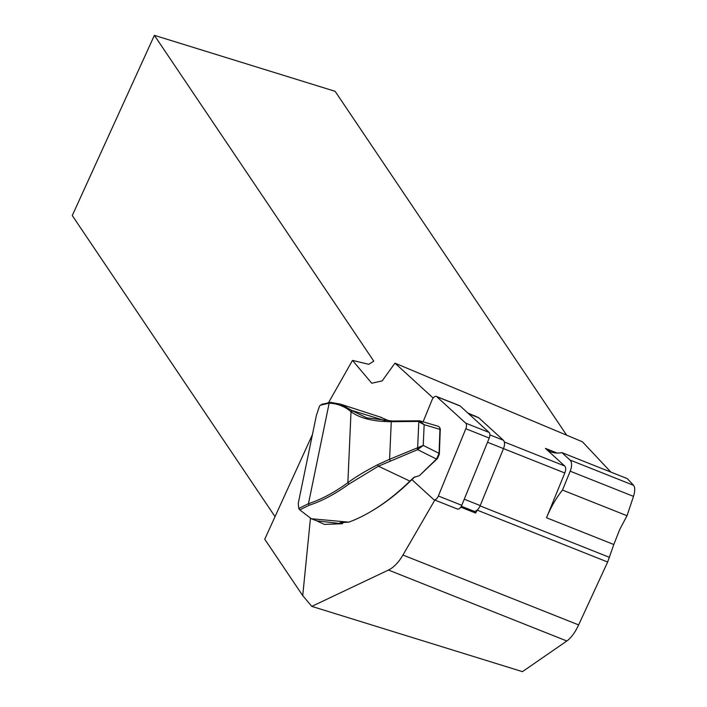 <?xml version="1.0" encoding="UTF-8"?>
<svg xmlns="http://www.w3.org/2000/svg" width="707" height="707" viewBox="0 0 707 707"><rect width="100%" height="100%" fill="white"/><g stroke="black" fill="none" stroke-linecap="round" stroke-linejoin="round"><path stroke-width="1.06" d="M474.503 415.955L467.76 412.941M461.335 506.23L473.717 511.161A7.733 3.986 -68.3 0 0 477.446 509.835A19.336 9.96 111.7 0 1 477.26 510.162L475.59 513.052L460.761 507.158M475.59 513.052L473.354 511.02M474.627 415.672L475.272 416.264M312.432 434.584L264.745 539.22L302.729 595.63L311.787 606.385L522.438 671.65L566.855 640.993C571.106 637.944 575.03 632.579 578.635 624.917L607.658 562.021L613.809 544.514L546.52 517.754L564.805 472.974A6.443 3.323 -68.3 0 0 564.699 465.993L545.397 448.371A64.47 33.185 111.7 0 0 550.85 451.817A64.47 33.185 111.7 0 0 561.879 452.613L627.321 478.639L633.596 485.329C635.125 487.468 635.089 491.162 633.507 496.385L627.021 515.73L619.827 529.269L613.809 544.514M328.711 402.354L352.501 360.393L368.762 364.317L373.782 361.162L154.391 35.35L335.109 91.309L566.661 435.185M154.391 35.35L72.273 215.547L275.032 516.658M341.808 523.737L316.718 520.838L324.372 524.408L342.161 523.754L343.337 522.535M352.501 360.393L371.749 383.229L382.16 380.896L394.957 363.151L433.152 398.023M310.47 518.098L302.729 595.63M434.84 500.052L402.946 555.039A32.23 16.597 111.7 0 1 388.452 570.045L311.787 606.385M394.957 363.151L582.435 441.804L610.892 472.099M546.52 517.754A64.47 33.185 111.7 0 1 562.489 490.066L570.196 471.198A10.313 5.311 -68.3 0 0 570.01 460.036L561.879 452.613M562.489 490.066L627.021 515.73M316.718 520.838L311.31 518.744L348.816 522.146A241.343 124.246 -68.3 0 0 370.38 511.841A241.343 124.246 -68.3 0 0 409.91 481.131L414.116 477.305L419.419 475.652L436.475 459.064L439.074 453.337L439.975 428.071L438.693 426.427L419.711 420.806L424.156 424.686L418.155 421.425L391.271 421.681L389.592 459.276L423.237 445.428L417.616 449.643L378.413 466.196L348.816 484.145A237.34 122.187 111.7 0 1 309.198 505.24L299.777 509.871L311.31 518.744M299.777 509.871L298.761 508.492L308.455 503.676L309.198 505.24M321.994 404.307L330.523 402.363L329.162 403.184L308.446 503.711A236.058 121.524 -68.3 0 0 347.862 482.687L351.017 411.686A134.63 69.304 111.7 0 1 350.486 411.262C344.309 406.233 337.204 403.547 329.162 403.184L320.536 405.182A64.47 17.984 -168.4 0 0 319.555 405.995L316.391 415.38L298.266 503.331L298.761 508.492M342.161 523.754A193.4 56.109 -83.4 0 1 340.208 523.03L339.952 522.747M340.73 522.614L348.816 522.146M414.629 477.039L410.873 480.61A240.062 123.584 111.7 0 1 371.555 511.152L370.38 511.841M322.578 403.927L320.536 405.182M385.35 420.718L351.998 410.502A133.34 68.65 -68.3 0 0 352.519 410.917L366.739 417.828L392.04 421.001L419.711 420.806L418.818 421.487L417.651 447.796L418.447 449.148M389.186 420.912L379.747 416.883M330.523 402.363L340.412 404.104L351.998 410.502L350.486 411.262M440.284 429.193L439.321 454.212L437.439 458.543L419.419 475.652M392.04 421.001L391.271 421.681C373.146 421.584 359.73 418.252 351.017 411.686L352.519 410.917M348.816 484.145L347.862 482.687C355.312 477.145 365.236 471.162 377.635 464.729L389.592 459.276L390.246 460.778M418.155 421.425L418.898 420.753M412.915 478.215L413.878 477.693M416.962 448.141L417.616 449.643L436.475 459.064L437.439 458.543M440.381 430.307L440.134 429.432L424.156 424.686L423.237 445.428L439.074 453.337L439.321 454.212M477.446 509.835A7.733 3.986 -68.3 0 0 480.221 505.567L503.481 448.609A7.733 3.986 -68.3 0 0 503.349 440.231L478.798 417.819A7.733 3.986 -68.3 0 0 478.144 417.404L468.405 413.533M456.987 508.757A5.161 2.651 -68.3 0 0 457.429 509.04A5.161 2.651 -68.3 0 0 461.768 505.311L489.226 438.048A5.161 2.651 -68.3 0 0 489.138 432.463L460.151 405.995A5.161 2.651 -68.3 0 0 459.718 405.721L436.299 396.406A5.161 2.651 -68.3 0 0 431.959 400.135L423.113 421.787M411.881 479.638L433.568 499.442A5.161 2.651 -68.3 0 0 434.01 499.725A5.161 2.651 -68.3 0 0 438.349 495.996L465.816 428.734A5.161 2.651 -68.3 0 0 465.719 423.148L436.732 396.68A5.161 2.651 -68.3 0 0 436.299 396.406M402.946 555.039L578.635 624.917M477.26 510.162L607.658 562.021M480.088 505.894L609.496 557.363M564.805 472.974L487.512 442.255M564.699 465.993L504.303 441.972M557.178 453.054L545.397 448.371M388.452 570.045L566.855 640.993M633.507 496.385L570.196 471.198M633.596 485.329L570.01 460.036M410.873 480.61L409.91 481.131L378.413 466.196L377.635 464.729M395.849 421.708L396.6 421.027M478.798 417.819L468.706 413.807M480.221 505.567L464.252 499.213M503.349 440.231L489.916 434.893M461.768 505.311L438.349 495.996M460.151 405.995L436.732 396.68M489.138 432.463L465.719 423.148M489.226 438.048L465.816 428.734M381.753 417.537L341.269 404.395M415 476.801L414.116 477.313M440.293 429.22L440.01 428.062M457.429 509.04L434.01 499.725"/></g></svg>
